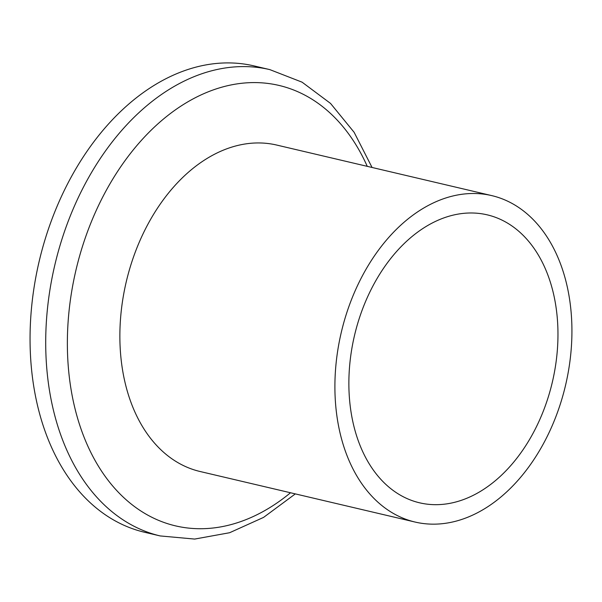 <?xml version="1.0" encoding="UTF-8"?>
<svg xmlns="http://www.w3.org/2000/svg" width="602" height="602" viewBox="0 0 602 602"><rect width="100%" height="100%" fill="white"/><g stroke="black" fill="none" stroke-linecap="round" stroke-linejoin="round"><path stroke-width="0.9" d="M533.997 431.521A147.904 101.648 -76.8 0 1 419.564 502.805A147.904 101.648 -76.8 0 1 372.841 286.138A147.904 101.648 -76.8 0 1 487.266 214.854A147.904 101.648 -76.8 0 1 533.997 431.521M362.073 276.431A167.665 115.23 -76.8 0 1 491.789 195.62A167.665 115.23 -76.8 0 1 544.757 441.228A167.665 115.23 -76.8 0 1 415.041 522.039A167.665 115.23 -76.8 0 1 362.073 276.431M415.041 522.039L200.014 471.486A167.665 115.23 -76.8 0 1 147.038 225.878A167.665 115.23 -76.8 0 1 276.754 145.067L491.789 195.62M269.839 69.621A239.513 164.609 -76.8 0 0 84.528 185.07A239.513 164.609 -76.8 0 0 160.207 535.938L144.548 532.258A239.513 164.609 -76.8 0 1 68.876 181.383A239.513 164.609 -76.8 0 1 254.179 65.942L269.839 69.621L302.076 82.173L330.543 103.431L354.119 132.29L372.059 167.469M367.25 166.34A226.202 155.459 103.2 0 0 104.056 194.499A226.202 155.459 103.2 0 0 99.285 467.588A226.202 155.459 103.2 0 0 290.51 492.76M160.207 535.938L194.657 539.068L229.618 532.725L263.571 517.396L295.319 493.896"/></g></svg>
